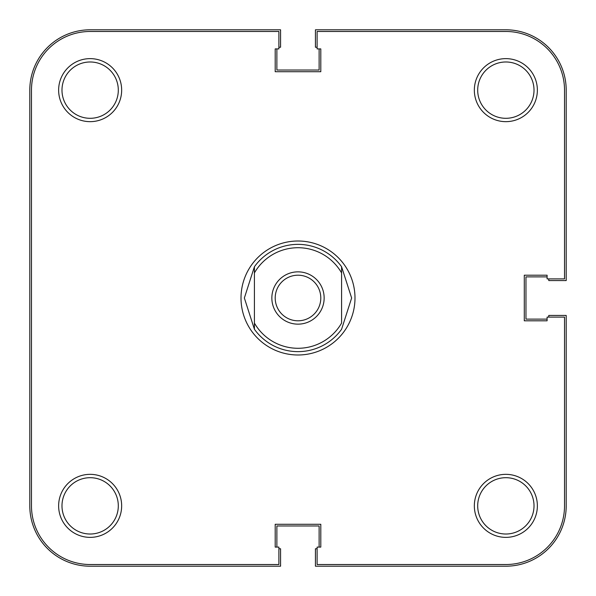 <?xml version="1.0" encoding="UTF-8"?>
<svg xmlns="http://www.w3.org/2000/svg" width="596" height="596" viewBox="0 0 596 596"><rect width="100%" height="100%" fill="white"/><g stroke="black" fill="none" stroke-linecap="round" stroke-linejoin="round"><path stroke-width="0.89" d="M278.891 548.767L280.567 548.767L280.567 566.2L90.145 566.2A60.345 60.345 0 0 1 29.8 505.855L29.8 90.145A60.345 60.345 0 0 1 90.145 29.8L280.567 29.8L280.567 47.233L278.891 47.233M276.879 48.909L276.879 70.03L319.121 70.03L319.121 48.909M548.767 278.891L548.767 280.567L566.2 280.567L566.2 90.145A60.345 60.345 0 0 0 505.855 29.8L315.433 29.8L315.433 47.233L317.109 47.233M547.091 276.879L525.97 276.879L525.97 319.121L547.091 319.121M317.109 548.767L315.433 548.767L315.433 566.2L505.855 566.2A60.345 60.345 0 0 0 566.2 505.855L566.2 315.433L548.767 315.433L548.767 317.109M319.121 547.091L319.121 525.97L276.879 525.97L276.879 547.091M121.659 505.855A31.513 31.513 0 0 1 90.145 537.368A31.513 31.513 0 0 1 58.632 505.855A31.513 31.513 0 0 1 90.145 474.342A31.513 31.513 0 0 1 121.659 505.855M61.984 505.855A28.161 28.161 0 0 0 90.145 534.016A28.161 28.161 0 0 0 118.306 505.855A28.161 28.161 0 0 0 90.145 477.694A28.161 28.161 0 0 0 61.984 505.855M537.368 505.855A31.513 31.513 0 0 1 505.855 537.368A31.513 31.513 0 0 1 474.342 505.855A31.513 31.513 0 0 1 505.855 474.342A31.513 31.513 0 0 1 537.368 505.855M477.694 505.855A28.161 28.161 0 0 0 505.855 534.016A28.161 28.161 0 0 0 534.016 505.855A28.161 28.161 0 0 0 505.855 477.694A28.161 28.161 0 0 0 477.694 505.855M537.368 90.145A31.513 31.513 0 0 1 505.855 121.659A31.513 31.513 0 0 1 474.342 90.145A31.513 31.513 0 0 1 505.855 58.632A31.513 31.513 0 0 1 537.368 90.145M477.694 90.145A28.161 28.161 0 0 0 505.855 118.306A28.161 28.161 0 0 0 534.016 90.145A28.161 28.161 0 0 0 505.855 61.984A28.161 28.161 0 0 0 477.694 90.145M121.659 90.145A31.513 31.513 0 0 1 90.145 121.659A31.513 31.513 0 0 1 58.632 90.145A31.513 31.513 0 0 1 90.145 58.632A31.513 31.513 0 0 1 121.659 90.145M61.984 90.145A28.161 28.161 0 0 0 90.145 118.306A28.161 28.161 0 0 0 118.306 90.145A28.161 28.161 0 0 0 90.145 61.984A28.161 28.161 0 0 0 61.984 90.145M354.993 298A56.992 56.992 0 0 1 298 354.993A56.992 56.992 0 0 1 241.007 298A56.992 56.992 0 0 1 298 241.007A56.992 56.992 0 0 1 354.993 298M278.891 564.524L90.145 564.524A58.669 58.669 0 0 1 31.476 505.855L31.476 90.145A58.669 58.669 0 0 1 90.145 31.476L278.891 31.476L278.891 48.909L275.203 48.909L275.203 71.706L320.797 71.706L320.797 48.909L317.109 48.909L317.109 31.476L505.855 31.476A58.669 58.669 0 0 1 564.524 90.145L564.524 278.891L547.091 278.891L547.091 275.203L524.294 275.203L524.294 320.797L547.091 320.797L547.091 317.109L564.524 317.109L564.524 505.855A58.669 58.669 0 0 1 505.855 564.524L317.109 564.524L317.109 547.091L320.797 547.091L320.797 524.294L275.203 524.294L275.203 547.091L278.891 547.091L278.891 564.524M298 324.149A26.149 26.149 0 0 1 271.85 298A26.149 26.149 0 0 1 298 271.85A26.149 26.149 0 0 1 324.149 298A26.149 26.149 0 0 1 298 324.149M298 275.203A22.797 22.797 0 0 0 275.203 298A22.797 22.797 0 0 0 298 320.797A22.797 22.797 0 0 0 320.797 298A22.797 22.797 0 0 0 298 275.203M351.64 298L341.582 329.268A53.64 53.64 0 0 1 254.417 329.268L244.36 298L254.417 266.732A53.64 53.64 0 0 1 341.582 266.732L351.64 298M254.417 272.916L254.417 323.084A50.288 50.288 0 0 0 341.582 323.084L341.582 272.916A50.288 50.288 0 0 0 254.417 272.916L254.417 266.732L254.417 272.916M341.582 266.732L341.582 272.916L341.582 266.732M254.417 323.084L254.417 329.268L254.417 323.084"/></g></svg>
